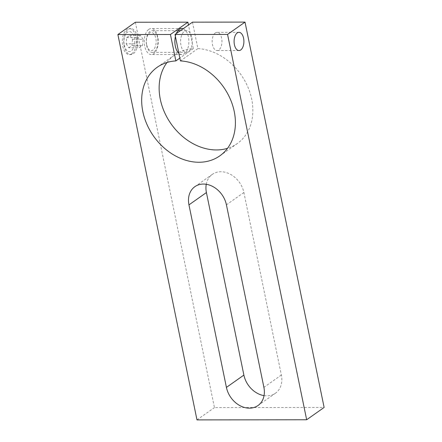<?xml version="1.0" encoding="UTF-8"?>
<svg xmlns="http://www.w3.org/2000/svg" width="442" height="442" viewBox="0 0 442 442"><rect width="100%" height="100%" fill="white"/><g stroke="black" fill="none" stroke-linecap="round" stroke-linejoin="round"><path stroke-width="0.33" stroke-dasharray="2.21 1.66" d="M192.463 22.166L197.889 48.598A54.233 42.736 54.8 0 1 248.161 87.72A54.233 42.736 54.8 0 1 237.26 143.556A54.233 42.736 54.8 0 1 227.536 148.308M197.889 48.598L180.43 60.913M215.309 32.951A9.111 4.906 -90.1 0 1 217.05 32.36A9.111 4.906 -90.1 0 1 221.884 39.824A9.111 4.906 -90.1 0 1 218.807 49.985A9.111 4.906 -90.1 0 1 217.072 50.581A9.111 4.906 -90.1 0 1 212.237 43.117A9.111 4.906 -90.1 0 1 215.309 32.951M148.755 29.382A13.017 7.011 -90.1 0 1 151.236 28.537A13.017 7.011 -90.1 0 1 158.142 39.2A13.017 7.011 -90.1 0 1 153.75 53.72A13.017 7.011 -90.1 0 1 151.269 54.565A13.017 7.011 -90.1 0 1 144.363 43.902A13.017 7.011 -90.1 0 1 148.755 29.382M183.165 28.724A13.017 7.011 -90.1 0 1 188.85 40.377A13.017 7.011 -90.1 0 1 184.369 53.681A13.017 7.011 -90.1 0 1 181.889 54.526A13.017 7.011 -90.1 0 1 178.855 53.255M131.815 53.747A13.017 7.011 89.9 0 0 136.208 39.227A13.017 7.011 89.9 0 0 129.302 28.564A13.017 7.011 89.9 0 0 126.821 29.41A13.017 7.011 89.9 0 0 122.428 43.929A13.017 7.011 89.9 0 0 129.335 54.593A13.017 7.011 89.9 0 0 131.815 53.747M137.329 36.957A13.017 7.011 89.9 0 0 130.766 28.564A13.017 7.011 89.9 0 0 128.279 29.41A13.017 7.011 89.9 0 0 124.23 46.195A13.017 7.011 89.9 0 0 130.799 54.593A13.017 7.011 89.9 0 0 133.28 53.747A13.017 7.011 89.9 0 0 137.329 36.957M124.279 45.134A10.011 5.392 89.9 0 0 131.241 50.935A10.011 5.392 89.9 0 0 134.351 38.029A10.011 5.392 89.9 0 0 127.395 32.222A10.011 5.392 89.9 0 0 124.279 45.134M143.086 39.332L140.457 35.354L137.291 37.587L136.755 43.797L139.385 47.775L142.545 45.543L143.086 39.332L132.484 39.349L129.854 35.371L126.688 37.603L126.152 43.813L136.755 43.797M157.567 37.703A10.846 5.84 89.9 0 0 152.098 30.702A10.846 5.84 89.9 0 0 146.65 45.399A10.846 5.84 89.9 0 0 152.125 52.399A10.846 5.84 89.9 0 0 157.567 37.703M146.683 44.775A9.083 4.89 -90.1 0 1 149.512 33.056A9.083 4.89 -90.1 0 1 155.822 38.327A9.083 4.89 -90.1 0 1 152.998 50.045A9.083 4.89 -90.1 0 1 146.683 44.775M191.9 37.658A10.846 5.84 -90.1 0 1 188.524 51.648A10.846 5.84 -90.1 0 1 186.452 52.355A10.846 5.84 -90.1 0 1 180.982 45.355A10.846 5.84 -90.1 0 1 186.425 30.658A10.846 5.84 -90.1 0 1 191.9 37.658M264.045 395.623A22.238 17.52 -125.2 0 0 275.438 393.236A22.238 17.52 -125.2 0 0 281.355 375.043L243.89 192.508A22.238 17.52 -125.2 0 0 212.337 174.363A22.238 17.52 -125.2 0 0 206.265 184.292M135.34 22.238L214.442 407.585L324.119 407.447M167.004 62.488A54.233 42.736 54.8 0 1 174.745 54.919A54.233 42.736 54.8 0 1 193.32 48.603L188.474 24.984M175.408 36.454A13.017 7.011 -90.1 0 1 176.319 33.553M196.983 419.9L214.442 407.585M193.32 48.603L179.85 58.101M126.688 37.603L137.291 37.587M126.152 43.813L128.782 47.791L139.385 47.775M128.782 47.791L131.948 45.559L132.484 39.349M131.948 45.559L142.545 45.543M129.854 35.371L140.457 35.354M243.89 192.508L226.426 204.823M281.355 375.043L263.896 387.358M219.796 155.871L237.26 143.556M238.984 32.332L217.05 32.36M181.855 28.498L151.236 28.537M130.766 28.564L129.302 28.564M186.452 52.355L178.673 52.366M178.01 52.366L152.125 52.399M186.425 30.658L180.413 30.669M177.982 30.669L152.098 30.702M130.799 54.593L129.335 54.593M181.889 54.526L151.269 54.565M239.006 50.554L217.072 50.581M194.872 186.679L212.337 174.363M257.973 405.552L275.438 393.236M157.28 67.234L174.745 54.919"/><path stroke-width="0.66" d="M227.536 148.308A54.233 42.736 54.8 0 1 214.11 149.882A54.233 42.736 54.8 0 1 166.756 116.887A54.233 42.736 54.8 0 1 167.004 62.488M196.651 162.197A54.233 42.736 -125.2 0 0 219.796 155.871A54.233 42.736 -125.2 0 0 230.702 100.036A54.233 42.736 -125.2 0 0 180.43 60.913L175.004 34.482L227.558 34.415L306.66 419.762L196.983 419.9L117.881 34.553L170.435 34.487L175.861 60.919A54.233 42.736 -125.2 0 0 157.28 67.234A54.233 42.736 -125.2 0 0 146.374 123.075A54.233 42.736 -125.2 0 0 196.651 162.197M237.243 32.923A9.111 4.906 -90.1 0 1 238.984 32.332A9.111 4.906 -90.1 0 1 243.818 39.797A9.111 4.906 -90.1 0 1 240.741 49.957A9.111 4.906 -90.1 0 1 239.006 50.554A9.111 4.906 -90.1 0 1 234.172 43.089A9.111 4.906 -90.1 0 1 237.243 32.923M176.319 33.553A13.017 7.011 -90.1 0 1 179.375 29.343A13.017 7.011 -90.1 0 1 181.855 28.498A13.017 7.011 -90.1 0 1 183.165 28.724M206.265 184.292A22.238 17.52 -125.2 0 0 206.414 192.557L243.885 375.087A22.238 17.52 -125.2 0 0 264.045 395.623M306.66 419.762L324.119 407.447L245.017 22.1L192.463 22.166L175.004 34.482M188.474 24.984L187.894 22.172L135.34 22.238L117.881 34.553M178.855 53.255A13.017 7.011 -90.1 0 1 175.408 36.454M245.017 22.1L227.558 34.415M188.955 204.873A22.238 17.52 54.8 0 1 194.872 186.679A22.238 17.52 54.8 0 1 226.426 204.823L263.896 387.358A22.238 17.52 54.8 0 1 257.973 405.552A22.238 17.52 54.8 0 1 226.42 387.402L188.955 204.873L206.414 192.557M187.894 22.172L170.435 34.487M179.85 58.101L175.861 60.919M243.885 375.087L226.42 387.402M178.673 52.366L178.01 52.366M180.413 30.669L177.982 30.669"/></g></svg>
